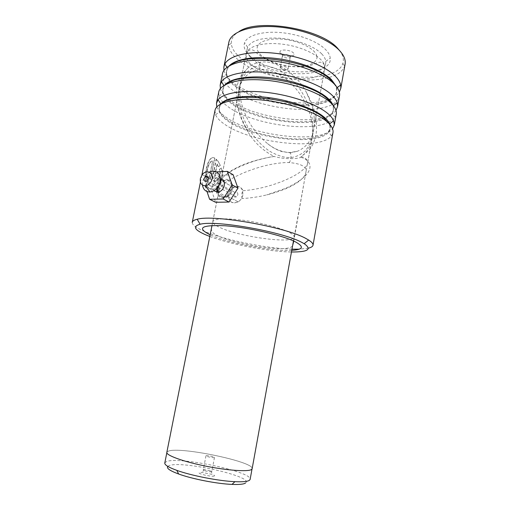 <?xml version="1.0" encoding="UTF-8"?>
<svg xmlns="http://www.w3.org/2000/svg" width="510" height="510" viewBox="0 0 510 510"><rect width="100%" height="100%" fill="white"/><g stroke="black" fill="none" stroke-linecap="round" stroke-linejoin="round"><path stroke-width="0.38" stroke-dasharray="2.55 1.91" d="M167.828 466.414L168.95 465.738C180.572 460.109 254.605 476.512 245.616 482.957M164.806 462.895L166.438 461.607C178.277 456.227 251.602 471.514 250.168 479.215M214.378 475.945C212.632 477.277 196.669 473.682 199.397 472.579L201.648 472.349L212.625 474.485C214.27 475.116 214.857 475.607 214.378 475.945M211.707 471.654C210.847 472.305 202.795 470.628 203.28 469.901L204.631 469.678L210.745 470.864L211.707 471.654M214.378 457.559C213.537 458.107 205.505 456.456 205.97 455.825L206.072 455.736C206.983 455.2 214.908 456.845 214.468 457.476L214.378 457.559M168.523 451.108C180.425 446.346 255.319 462.041 252.061 468.786L251.545 469.417C248.421 471.948 227.199 470.507 204.848 465.942C182.478 461.403 165.642 455.124 166.929 452.255L168.523 451.108M279.945 52.568L279.971 51.727C280.78 48.386 293.55 50.484 293.983 54.028L294.021 54.264C294.589 58.14 280.666 56.444 279.945 52.568M282.489 55.858L282.508 55.392C282.974 53.569 290.024 54.729 290.292 56.674L290.305 56.967C290.228 58.95 282.84 57.898 282.489 55.858M280.213 67.754L280.302 67.173C281.118 65.599 287.678 66.784 288.022 68.569L288.054 68.882C287.984 70.794 280.583 69.73 280.213 67.754M166.859 452.242L168.459 451.095C180.157 446.409 253.476 461.575 252.176 468.55M216.89 188.33C218.363 182.822 221.461 179.826 226.179 179.341C236.978 179.361 233.14 198.919 222.513 197.803C219.255 197.504 217.324 195.642 216.724 192.219M217.897 190.963C218.038 194.82 219.804 196.936 223.182 197.313L227.415 196.216C234.912 192.703 233.688 180.208 226.542 180.381L222.806 181.477C220.154 183.377 218.548 186.042 217.999 189.471M291.975 249.167C266.15 248.466 223.565 239.757 203.554 230.979C196.006 227.709 192.232 224.859 192.238 222.436L192.315 222.067M339.348 50.318C343.051 55.061 344.199 59.453 342.796 63.508C336.103 85.049 265.002 79.77 240.102 57.426C234.562 52.772 231.616 48.08 231.272 43.35C231.062 38.76 233.656 34.827 239.05 31.543M228.78 42.706L228.665 45.033C229.066 49.923 232.158 54.768 237.934 59.568C263.899 82.601 337.467 88.173 344.626 65.994L344.983 64.776M250.544 56.502C270.88 75.518 332.533 77.8 330.238 58.191C330.021 55.507 328.567 52.728 325.865 49.872C317.985 41.514 298.771 34.062 280.334 32.551C261.879 31.002 247.235 35.509 244.596 42.725C243.117 47.188 245.1 51.778 250.544 56.502M321.676 53.85C324.169 56.431 325.527 58.93 325.756 61.359L325.724 62.985C324.481 79.292 270.753 76.219 252.954 59.689C248.682 56.004 246.763 52.371 247.203 48.788L247.624 47.239C251.353 40.271 262.223 37.262 280.226 38.218C296.96 39.621 314.415 46.321 321.676 53.85M216.807 106.909C218.031 110.415 221.206 113.934 226.325 117.459C252.004 136.132 320.764 144.171 332.558 128.851M214.959 110.683L215.551 114.724C216.948 117.963 220.071 121.214 224.916 124.472C250.844 142.87 320.197 151.011 331.43 135.94L332.877 133.097M220.377 88.561C221.455 92.386 224.604 96.211 229.819 100.03C255.363 119.767 324.609 127.315 335.975 110.46M218.688 92.361L219 96.052C220.18 99.699 223.323 103.345 228.423 106.985C250.792 123.56 306.733 132.517 327.968 122.572M223.947 70.355C224.884 74.511 227.995 78.629 233.293 82.728C253.942 99.201 304.279 108.248 328.108 99.667M222.379 74.179L222.481 77.437C223.412 81.517 226.555 85.584 231.91 89.632C257.856 110.472 329.447 117.357 338.57 98.545L339.38 96.409M267.769 143.794C274.724 149.29 282.106 152.203 289.922 152.535L297.61 151.209C306.791 147.052 312.184 139.581 313.784 128.8C314.887 121.686 314.326 114.17 312.107 106.252L306.759 93.075C298.254 76.302 279.066 60.588 261.643 62.035C255.395 62.673 250.442 65.05 246.77 69.162C243.442 72.987 241.319 77.571 240.408 82.92C239.113 91.392 240.051 100.094 243.219 109.032C247.956 122.68 256.135 134.264 267.769 143.794C272.008 147.256 276.573 149.819 281.469 151.476L290.203 152.841C291.184 154.517 291.306 156.442 290.572 158.61C285.198 158.737 279.729 158.017 274.151 156.462L274.017 156.372C255.733 159.553 241.396 164.398 231.011 170.895C225.261 174.465 221.844 178.022 220.766 181.579C219.498 185.64 222.883 188.547 230.915 190.3L233.688 187.482L237.341 186.418C239.955 186.615 241.836 188.05 242.983 190.721C241.855 192.302 241.517 194.909 241.989 198.543L238.297 201.947L234.103 202.993C231.202 202.712 229.5 201.048 229.009 197.995C221.244 196.503 217.917 193.953 219.026 190.332L212.759 221.799C212.727 223.405 215.092 225.299 219.848 227.466C239.764 237.035 294.563 244.347 294.155 236.984C294.225 235.69 292.53 234.135 289.074 232.324C280.577 227.868 260.852 222.634 243.168 220.25C224.26 217.987 214.123 218.503 212.759 221.799L211.522 227.549M216.125 159.228L217.63 160.803L220.205 165.202L218.433 166.604L217.043 164.016L214.525 176.568L214.844 178.309C215.5 178.87 215.998 178.608 216.342 177.531L218.28 178.494C217.19 181.719 215.666 182.497 213.703 180.827L212.836 175.599L216.125 159.228L217.846 160.765L220.205 165.202M212.396 160.969C207.685 161.083 204.427 177.818 208.182 183.893C209.298 185.614 210.751 186.38 212.536 186.188C217.464 185.812 221.531 176.849 219.357 169.403L221.193 167.994C224.521 177.754 218.522 189.694 211.899 189.369C209.922 189.344 208.341 188.381 207.156 186.475C202.464 177.69 207.87 153.523 214.576 158.196L210.356 179.144L208.922 178.194L212.676 160.988C207.991 161.122 204.727 177.882 208.462 183.925C212.702 191.218 222.978 180.247 219.593 169.397L219.357 169.403M219.026 190.332C220.09 187.055 223.476 183.664 229.181 180.157C241.766 172.393 266.341 162.875 288.073 162.505C301.384 163.417 307.294 166.853 305.802 172.807C305.082 175.746 302.577 178.78 298.286 181.911C291.382 186.96 280.831 191.295 266.647 194.928C258.398 196.924 250.174 198.129 241.989 198.543M242.983 190.721C265.984 189.012 289.909 179.558 300.084 172.055C304.317 169.008 306.784 166.145 307.492 163.468C308.301 160.389 306.185 158.049 301.149 156.455L302.538 155.493C307.804 151.234 310.998 145.401 312.114 138C313.153 131.019 312.566 123.63 310.354 115.84C304.954 94.713 283.203 68.385 260.215 69.354C247.79 71.693 240.631 79.012 238.737 91.316C237.36 100.017 238.259 108.93 241.44 118.052L247.847 131.701C254.216 142.475 262.937 150.705 274.017 156.372M230.915 190.3C227.696 191.454 226.918 193.838 228.569 197.44L229.009 197.995M308.391 248.172L299.242 249.186M328.37 122.394C331.462 120.966 333.68 119.238 335.025 117.217L336.141 114.68M328.427 99.558C333.642 97.722 337.276 95.274 339.341 92.208M209.808 236.468C230.539 244.386 269.248 251.749 291.459 251.997M301.149 156.455L301.053 157.271C298.675 158.253 295.182 158.699 290.572 158.61C290.368 161.498 289.533 162.798 288.073 162.505M220.441 165.195L218.675 166.598L217.043 164.016M217.298 164.016L214.78 176.575L215.092 178.315C215.743 178.87 216.24 178.608 216.584 177.531L216.342 177.531M216.584 177.531L218.28 178.494M218.509 178.487C217.426 181.713 215.908 182.497 213.958 180.84C213.008 179.456 212.721 177.716 213.097 175.606L216.387 159.235M219.593 169.397L221.416 167.988C226.319 181.541 212.689 195.719 207.449 186.513C202.77 177.76 208.176 153.561 214.85 158.208L214.576 158.196M214.85 158.208L210.356 179.144M210.63 179.163L208.922 178.194M209.202 178.213L212.676 160.988M213.907 190.766C212.67 189.299 212.268 187.425 212.695 185.143L214.264 181.636C216.03 179.373 218.076 178.353 220.397 178.576M237.858 194.794C237.909 192.614 236.971 191.856 235.053 192.519L233.605 194.584C233.548 196.771 234.492 197.529 236.43 196.854L237.858 194.794M202.483 185.098L202.674 181.222L205.135 175.784L209.361 172.138M242.862 195.037C242.18 198.02 240.618 200.296 238.164 201.877C231.655 204.172 228.499 201.667 228.684 194.342C229.398 191.282 231.024 188.974 233.574 187.419C239.929 185.277 243.028 187.814 242.862 195.037M217.298 187.865C218.101 184.9 219.733 182.656 222.194 181.139C228.646 178.914 231.776 181.49 231.578 188.872C230.877 191.919 229.277 194.259 226.784 195.885C220.18 198.269 216.986 195.725 217.209 188.241M233.147 174.751L219.721 175.325L211.057 188.961L215.59 202.285M216.463 171.895L213.824 172.017L219.721 175.325M213.824 172.017L205.071 185.825L211.057 188.961M205.071 185.825L206.996 191.537M288.998 157.513C284.07 157.622 277.861 155.658 270.37 151.629C260.202 145.401 248.293 131.841 242.123 114.591C239.668 105.972 238.654 97.894 239.082 90.346C240.286 83.519 242.403 78.011 245.418 73.81C250.448 68.684 255.618 65.975 260.929 65.694C266.144 65.108 272.901 66.95 281.195 71.209C286.945 74.919 292.683 80.159 298.407 86.917C303.807 94.579 308.014 102.994 311.03 112.155C313.019 121.24 313.459 129.425 312.337 136.718C310.488 143.112 307.887 148.066 304.534 151.585C299.185 155.716 294.009 157.692 288.998 157.513M316.857 56.419C318.023 63.622 305.356 67.932 290.19 66.243C275.043 64.642 259.941 57.432 257.524 50.229C254.866 43.006 266.768 37.536 283.433 39.257C300.078 40.864 315.945 49.24 316.857 56.419M246.585 58.083C252.73 78.036 323.238 87.682 324.774 68.372L324.762 66.434C323.824 57.974 305.994 47.73 285.307 44.58C264.62 41.342 247.069 46.059 246.107 54.136L246.585 58.083M222.513 197.803L223.182 197.313M222.283 103.205C219.109 105.742 218.172 108.675 219.485 112.009C220.76 115.094 223.667 118.192 228.212 121.297C252.539 138.886 318.38 146.504 328.72 131.994C330.658 129.502 330.69 126.633 328.822 123.394M226.854 83.901C223.214 86.617 221.914 89.779 222.94 93.375C224.005 96.849 226.931 100.317 231.712 103.791C252.361 119.353 304.196 127.882 324.787 118.862M231.476 64.681C227.383 67.569 225.694 70.947 226.427 74.811C227.25 78.693 230.169 82.563 235.186 86.419C255.956 103.033 309.073 111.339 328.982 100.757M329.39 100.546C332.488 98.921 334.636 96.97 335.829 94.688C337.435 91.532 336.963 88.026 334.413 84.169M325.15 118.709C328.529 117.255 330.913 115.458 332.303 113.316C334.082 110.491 333.865 107.304 331.659 103.753M291.758 250.353C272.646 251.475 229.576 243.41 211.216 235.308L210.139 234.829M215.551 114.724L219.485 112.009L219.249 107.865L220.773 103.919C217.177 108.936 219.708 114.45 228.378 120.468C242.409 130.024 269.478 137.598 292.651 138.784C315.811 140.001 333.03 134.391 329.97 124.644M224.993 84.826L224.139 85.909C221.04 91.207 223.622 96.9 231.878 102.969C245.807 113.035 272.901 120.774 296.093 121.673C319.273 122.61 336.46 116.242 333.215 105.774L333.049 105.296M229.251 65.803L227.511 68.13C224.884 73.669 227.498 79.496 235.352 85.603C255.905 102.064 308.187 110.428 328.542 100.209M328.905 100.036C335.019 97.008 337.614 92.979 336.683 87.943L336.071 86.031M260.215 69.354C258.908 65.382 259.38 62.94 261.643 62.035M289.922 152.535L290.196 152.841L297.61 151.209M205.97 455.825L203.28 469.901M282.508 55.392L279.971 51.727M280.194 67.46L282.47 55.545M280.302 67.173L283.694 70.425L288.022 68.569M293.467 240.937L324.774 68.372C324.927 65.949 324.175 64.126 322.524 62.896C319.968 61.697 319.215 61.99 311.572 65.095C302.691 68.021 285.976 67.339 272.812 62.501C263.332 57.987 257.046 53.99 253.967 50.503C250.34 48.96 247.726 50.171 246.107 54.136L212.007 225.452M288.054 68.882L290.305 56.967M290.311 56.808L294.021 54.264M166.929 452.255L166.834 452.733M214.468 457.476L211.803 471.559M204.631 469.678L201.648 472.349M210.745 470.864L212.625 474.485M219 96.052L222.94 93.375L222.953 89.582L224.139 85.909L223.871 85.489M222.481 77.437L226.427 74.811L226.631 71.438L227.511 68.13L226.969 67.294M338.57 98.545L335.829 94.688L336.587 91.411L336.683 87.943L337.206 87.561M335.025 117.217L332.303 113.316L333.336 109.695L333.349 105.672M331.43 135.94L328.72 131.994L330.053 128.125L329.874 124.529M231.272 43.35L228.665 45.033M325.756 61.359L330.238 58.191M211.414 228.416C211.127 228.41 211.357 232.401 215.112 234.351C231.24 244.188 289.412 253.655 292.619 245.61M325.724 62.985L313.784 128.8M224.017 66.134L223.852 66.95M220.32 84.309L220.167 85.074M216.597 102.625L216.457 103.339M201.845 175.179L200.43 182.134M227.415 196.216L238.297 201.947M305.802 172.807L293.677 241.51M238.737 91.316L220.766 181.579M312.114 138L307.492 163.468M222.806 181.477L233.688 187.482M247.847 131.701C243.614 124.771 240.452 117.523 238.355 109.962C236.41 101.49 236.245 97.882 236.359 91.934C236.525 85.387 239.585 77.303 242.301 73.937L246.77 69.162M247.203 48.788L240.408 82.92M302.538 155.493C309.092 150.724 313.318 147.103 316.174 133.824C317.647 117.721 313.784 106.118 306.759 93.075M247.624 47.239L244.596 42.725M342.796 63.508L344.626 65.994M301.053 157.271C307.677 159.4 313.701 164.947 307.23 173.712C303.227 178.653 296.036 183.523 285.664 188.324L266.653 194.928M274.157 156.462C269.172 157.258 265.544 157.96 257.907 160.012C248.58 162.652 236.92 167.376 228.276 172.986C213.333 183.804 213.429 191.951 228.569 197.44M214.264 181.636L214.742 177.174C214.908 175.542 215.87 174.892 217.623 175.223C219.6 176.766 220.25 179.201 219.58 182.535L218.522 186.105M235.053 192.519L208.475 178.092M238.164 201.877L226.784 195.885M233.574 187.419L222.194 181.139M202.043 174.898L205.135 175.784M236.43 196.854L218.21 187.106M217.968 186.972L206.907 181.056"/><path stroke-width="0.76" d="M250.168 479.215L249.588 480.203C247.828 481.536 242.945 482.026 234.925 481.676C218.739 480.994 191.467 475.677 176.836 470.367C168.345 467.275 164.335 464.782 164.806 462.895L166.834 452.733M252.176 468.55L251.615 469.436C248.485 471.967 227.23 470.526 204.841 465.949C182.433 461.403 165.565 455.118 166.859 452.242L212.007 225.452M245.616 482.957C243.939 484.219 239.407 484.704 232.012 484.404C217.088 483.824 192.117 478.96 178.64 474.007C169.862 470.755 166.26 468.225 167.828 466.414M291.459 251.997C307.957 252.099 312.19 249.333 304.164 243.691L301.786 242.384C282.961 231.827 215.36 219.861 200.105 224.266C192.429 226.338 194.342 229.876 205.855 234.887L209.808 236.468M192.238 222.436C192.366 221.066 194.023 220.008 197.198 219.262C213.314 214.213 286.237 227.071 306.153 238.623L308.665 240.057C311.667 241.957 313.127 243.601 313.051 244.991C312.93 246.387 311.38 247.452 308.391 248.172M239.05 31.543C258.532 17.952 321.995 28.917 338.034 48.794L339.348 50.318M344.983 64.776L345.168 63.737C345.678 59.664 343.874 55.341 339.749 50.783C329.148 39.047 301.34 28.394 275.317 26.749C249.25 25.035 230.201 32.334 228.78 42.706L224.017 66.134M332.558 128.851L334.337 124.873L333.674 120.793C332.775 118.626 331.028 116.388 328.427 114.081C318.163 104.882 293.327 95.765 268.681 92.654C244.009 89.511 223.539 92.763 218.114 99.692L216.457 103.339L216.807 106.909M332.877 133.097L333.024 132.281C333.381 129.062 331.392 125.556 327.057 121.756C315.907 111.97 287.43 102.319 261.126 99.915C234.785 97.461 215.928 102.491 214.959 110.683L201.845 175.179M335.975 110.46L337.594 106.456L337.231 102.797C336.46 100.285 334.668 97.691 331.844 95.007C321.58 85.189 296.38 75.697 271.543 72.834C246.681 69.934 226.37 74.001 221.474 81.734L220.167 85.074L220.377 88.561M336.141 114.68L336.294 113.806C336.696 110.351 334.758 106.622 330.48 102.618C319.477 92.297 291.184 82.371 264.958 80.178C238.686 77.922 219.778 83.57 218.688 92.361L216.597 102.625M339.341 92.208L340.833 88.185L340.686 85.023C340.087 82.142 338.27 79.165 335.223 76.086C324.978 65.65 299.415 55.788 274.393 53.193C249.345 50.56 229.194 55.475 224.846 64.005L223.852 66.95L223.947 70.355M339.38 96.409L339.545 95.472C339.985 91.787 338.092 87.841 333.878 83.634C323.021 72.79 294.901 62.596 268.751 60.601C242.556 58.548 223.597 64.808 222.379 74.179L220.32 84.309M216.724 192.219L216.89 188.33M217.999 189.471L217.897 190.963M299.242 249.186L291.975 249.167M327.968 122.572L328.37 122.394M328.108 99.667L328.427 99.558M220.397 178.576C223.488 179.373 224.776 181.719 224.266 185.614C223.163 189.529 220.913 191.734 217.502 192.244L213.907 190.766M208.411 178.857C208.488 176.556 207.532 175.772 205.536 176.492L204.013 178.704C203.936 181.012 204.899 181.796 206.907 181.056L208.411 178.857M212.103 178.984C210.987 182.95 208.717 185.219 205.3 185.799C201.488 185.544 199.85 183.135 200.379 178.576L202.043 174.898C206.002 169.103 213.786 172.163 212.103 178.984M209.361 172.138C215.539 168.702 221.946 174.337 220.161 181.879C218.503 187.788 215.118 191.154 210.012 191.989C205.798 191.958 203.286 189.663 202.483 185.098M206.996 191.537L209.604 199.282L223.17 198.996L232.158 184.913L227.345 171.392L216.463 171.895M227.345 171.392L233.147 174.751L237.966 188.139L229.066 202.043L215.59 202.285L209.604 199.282M223.17 198.996L229.066 202.043M232.158 184.913L237.966 188.139M217.209 188.241L217.298 187.865M328.822 123.394L324.468 118.46C306.217 100.527 235.065 90.187 222.283 103.205M331.659 103.753L327.892 99.399C310.303 80.918 241.345 70.584 226.854 83.901M334.413 84.169L331.29 80.497C314.326 61.512 247.541 51.127 231.476 64.681M328.982 100.757L329.39 100.546M324.787 118.862L325.15 118.709M210.139 234.829C196.356 227.868 201.291 224.84 224.935 225.751C248.287 227.383 282.878 235.378 295.469 241.887C304.4 246.827 303.163 249.651 291.758 250.353M329.97 124.644L329.651 123.809C328.772 121.794 327.101 119.71 324.634 117.555C314.861 108.993 291.535 100.515 268.407 97.569C245.259 94.599 225.975 97.512 220.773 103.919L218.114 99.692M333.049 105.296C332.22 103.096 330.556 100.833 328.051 98.507C318.54 89.607 295.876 80.982 273.105 78.036C250.321 75.078 230.883 78.157 224.993 84.826M328.542 100.209L328.905 100.036M336.071 86.031L331.449 79.611C322.18 70.405 300.186 61.621 277.791 58.669C255.376 55.705 235.818 58.905 229.251 65.803M252.016 469.034L250.117 479.496M252.131 468.798L293.467 240.937M232.012 484.404L234.925 481.676M178.64 474.007L176.836 470.367M200.105 224.266L197.198 219.262M211.522 227.549L211.414 228.416M333.674 120.793L329.651 123.809L329.874 124.529M223.871 85.489L221.474 81.734M226.969 67.294L224.846 64.005M200.43 182.134L192.315 222.067M333.024 132.281L313.051 244.991M336.294 113.806L334.337 124.873M339.545 95.472L337.594 106.456M345.168 63.737L340.833 88.185M337.206 87.561L340.686 85.023M333.349 105.672L337.231 102.797M293.677 241.51L292.619 245.61M304.164 243.691L308.665 240.057M217.502 192.244L218.522 186.105M208.475 178.092L205.536 176.492M205.3 185.799L210.012 191.989"/></g></svg>
